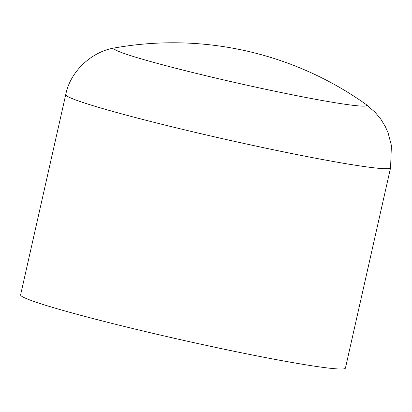 <?xml version="1.0" encoding="UTF-8"?>
<svg xmlns="http://www.w3.org/2000/svg" width="412" height="412" viewBox="0 0 412 412"><rect width="100%" height="100%" fill="white"/><g stroke="black" fill="none" stroke-linecap="round" stroke-linejoin="round"><path stroke-width="0.62" d="M187.584 71.245A129.553 6.654 12.7 0 0 355.221 105.57A129.553 6.654 12.7 0 0 366.005 104.391L366.005 104.391A332.984 332.984 0 0 0 115.123 47.854L115.123 47.854A129.553 6.654 12.7 0 0 187.584 71.245M115.123 47.854C92.788 51.088 70.519 70.421 65.74 94.58L20.6 294.879A166.494 8.554 12.7 0 0 147.367 332.021A166.494 8.554 12.7 0 0 330.594 368.307A166.494 8.554 12.7 0 0 345.436 368.081L390.576 167.782L391.4 145.477L388.058 132.726L385.282 126.52L381.007 119.449L375.281 112.44L366.005 104.391M65.74 94.58A166.494 8.554 12.7 0 0 160.299 123.899A166.494 8.554 12.7 0 0 375.734 168.008A166.494 8.554 12.7 0 0 390.576 167.782"/></g></svg>
